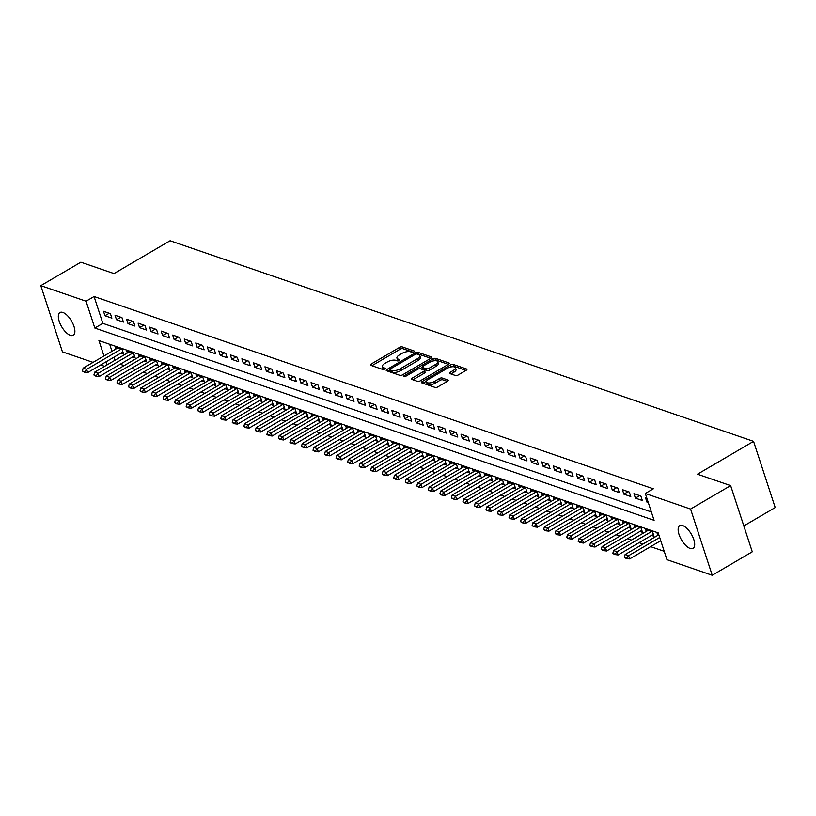 <?xml version="1.0" encoding="UTF-8"?>
<svg xmlns="http://www.w3.org/2000/svg" width="816" height="816" viewBox="0 0 816 816"><rect width="100%" height="100%" fill="white"/><g stroke="black" fill="none" stroke-linecap="round" stroke-linejoin="round"><path stroke-width="1.22" d="M413.936 351.951A1.418 0.571 -18.1 0 0 414.487 351.237A1.418 0.571 -18.1 0 0 414.253 351.033L402.227 346.892A2.02 0.816 -18.1 0 0 399.514 347.422L371.209 364.007A2.02 0.816 -18.1 0 0 370.423 365.027A2.02 0.816 -18.1 0 0 370.77 365.313L382.796 369.454A1.418 0.571 -18.1 0 0 384.693 369.077A1.418 0.571 -18.1 0 0 385.244 368.363A1.418 0.571 -18.1 0 0 384.999 368.159L383.438 367.628A6.467 2.621 -18.1 0 1 382.327 366.69A6.467 2.621 -18.1 0 1 384.846 363.436L387.212 362.049A6.467 2.621 -18.1 0 1 395.862 360.346L397.423 360.886A1.418 0.571 -18.1 0 0 399.31 360.509A1.418 0.571 -18.1 0 0 399.871 359.805A1.418 0.571 -18.1 0 0 399.626 359.591L398.065 359.06A6.467 2.621 -18.1 0 1 396.953 358.122A6.467 2.621 -18.1 0 1 399.473 354.868L401.839 353.491A6.467 2.621 -18.1 0 1 410.489 351.788L412.049 352.318A1.418 0.571 -18.1 0 0 413.936 351.951M690.152 548.454A13.178 5.692 59.6 0 1 680.095 537.173A13.178 5.692 59.6 0 1 679.748 525.637A13.178 5.692 59.6 0 1 682.666 525.555A13.178 5.692 59.6 0 1 692.733 536.826A13.178 5.692 59.6 0 1 693.07 548.372A13.178 5.692 59.6 0 1 690.152 548.454M70.349 335.345A13.178 5.692 59.6 0 1 60.292 324.074A13.178 5.692 59.6 0 1 59.945 312.528A13.178 5.692 59.6 0 1 62.863 312.446A13.178 5.692 59.6 0 1 72.93 323.728A13.178 5.692 59.6 0 1 73.267 335.274A13.178 5.692 59.6 0 1 70.349 335.345M455.481 375.513A2.02 0.816 -18.1 0 0 458.184 374.983L466.13 370.331A2.02 0.816 -18.1 0 0 466.915 369.311A2.02 0.816 -18.1 0 0 466.568 369.016L453.217 364.426A2.02 0.816 -18.1 0 0 450.503 364.956L422.198 381.541A2.02 0.816 -18.1 0 0 421.413 382.551A2.02 0.816 -18.1 0 0 421.76 382.847L435.112 387.437A2.02 0.816 -18.1 0 0 437.825 386.906L447.413 381.286A2.02 0.816 -18.1 0 0 448.198 380.276A2.02 0.816 -18.1 0 0 447.851 379.981L442.139 378.012A2.02 0.816 -18.1 0 0 439.436 378.542L434.673 381.337A5.406 2.193 -18.1 0 1 426.513 381.97A5.406 2.193 -18.1 0 1 428.624 379.246L447.26 368.332A5.406 2.193 -18.1 0 1 455.42 367.7A5.406 2.193 -18.1 0 1 453.308 370.413L450.208 372.239A2.02 0.816 -18.1 0 0 449.422 373.259A2.02 0.816 -18.1 0 0 449.769 373.544L455.481 375.513M93.055 362.375L62.434 351.849L40.8 285.651L80.855 262.191L114.005 273.584L170.085 240.74L753.566 441.354L697.486 474.198L730.636 485.602L690.581 509.062L712.225 575.26L666.958 559.694L658.186 532.858L98.93 340.568L103.969 355.99M40.8 285.651L86.057 301.206L94.829 328.042L654.095 520.333L645.323 493.496L690.581 509.062M645.323 493.496L653.33 488.804L94.075 296.514L86.057 301.206M430.93 358.224A2.02 0.816 -18.1 0 0 431.715 357.204A2.02 0.816 -18.1 0 0 431.368 356.918L418.016 352.328A2.02 0.816 -18.1 0 0 415.303 352.859L386.998 369.434A2.02 0.816 -18.1 0 0 386.213 370.454A2.02 0.816 -18.1 0 0 386.56 370.75L399.911 375.34A2.02 0.816 -18.1 0 0 402.614 374.809L430.93 358.224M435.611 358.377L448.963 362.967A2.02 0.816 -18.1 0 1 449.32 363.263A2.02 0.816 -18.1 0 1 448.525 364.273L420.22 380.858A2.02 0.816 -18.1 0 1 417.517 381.388L411.794 379.42A2.02 0.816 -18.1 0 1 411.448 379.134A2.02 0.816 -18.1 0 1 412.243 378.114L423.718 371.392A2.02 0.816 -18.1 0 0 424.514 370.372A2.02 0.816 -18.1 0 0 424.157 370.076L420.373 368.771A2.02 0.816 -18.1 0 0 417.67 369.311L405.715 376.309A1.418 0.571 -18.1 0 1 403.573 376.472A1.418 0.571 -18.1 0 1 404.124 375.758L432.908 358.907A2.02 0.816 -18.1 0 1 435.611 358.377L436.193 360.162L448.392 364.354M651.484 535.408L654.014 536.285L652.555 531.808L645.629 529.431L646.282 531.41M639.948 531.451L642.478 532.318L641.019 527.85L634.103 525.463L634.746 527.442M628.422 527.483L630.952 528.35L629.483 523.882L622.567 521.506L623.21 523.474M616.886 523.515L619.415 524.392L617.957 519.914L611.041 517.538L611.684 519.517M605.36 519.557L607.889 520.424L606.421 515.947L599.505 513.57L600.148 515.549M593.824 515.59L596.353 516.457L594.895 511.989L587.979 509.612L588.622 511.581M582.287 511.622L584.827 512.499L583.358 508.021L576.443 505.645L577.085 507.613M570.761 507.654L573.291 508.531L571.832 504.053L564.917 501.677L565.559 503.656M559.225 503.696L561.765 504.563L560.296 500.096L553.381 497.709L554.023 499.688M547.699 499.729L550.229 500.596L548.77 496.128L541.855 493.751L542.497 495.72M536.163 495.761L538.703 496.638L537.234 492.16L530.318 489.784L530.961 491.762M524.637 491.803L527.167 492.67L525.708 488.203L518.792 485.816L519.435 487.795M513.101 487.835L515.641 488.702L514.172 484.235L507.256 481.858L507.899 483.827M501.575 483.868L504.104 484.745L502.646 480.267L495.73 477.89L496.373 479.869M490.039 479.91L492.578 480.777L491.11 476.299L484.194 473.923L484.837 475.901M478.513 475.942L481.042 476.809L479.584 472.342L472.668 469.965L473.311 471.934M466.976 471.974L469.516 472.852L468.047 468.374L461.132 465.997L461.774 467.976M455.45 468.017L457.98 468.884L456.521 464.406L449.596 462.029L450.248 464.008M443.914 464.049L446.454 464.916L444.985 460.448L438.07 458.062L438.712 460.04M432.388 460.081L434.918 460.948L433.459 456.481L426.533 454.104L427.186 456.073M420.852 456.113L423.392 456.991L421.923 452.513L415.007 450.136L415.65 452.115M409.326 452.156L411.856 453.023L410.397 448.555L403.471 446.168L404.124 448.147M397.79 448.188L400.33 449.055L398.861 444.587L391.945 442.211L392.588 444.179M386.264 444.22L388.793 445.097L387.335 440.62L380.409 438.243L381.062 440.222M374.728 440.263L377.267 441.13L375.799 436.652L368.883 434.275L369.526 436.254M363.202 436.295L365.731 437.162L364.273 432.694L357.347 430.318L358 432.286M351.665 432.327L354.205 433.204L352.736 428.726L345.821 426.35L346.463 428.329M340.139 428.369L342.669 429.236L341.21 424.759L334.285 422.382L334.937 424.361M328.603 424.402L331.133 425.269L329.674 420.801L322.759 418.414L323.401 420.393M317.077 420.434L319.607 421.311L318.148 416.833L311.222 414.457L311.875 416.425M305.541 416.466L308.071 417.343L306.612 412.865L299.696 410.489L300.339 412.468M294.015 412.508L296.545 413.375L295.086 408.908L288.16 406.521L288.813 408.5M282.479 408.541L285.008 409.408L283.55 404.94L276.634 402.563L277.277 404.532M270.953 404.573L273.482 405.45L272.024 400.972L265.098 398.596L265.751 400.574M259.417 400.615L261.946 401.482L260.488 397.015L253.572 394.628L254.215 396.607M247.891 396.647L250.42 397.514L248.962 393.047L242.036 390.67L242.689 392.639M236.354 392.68L238.884 393.557L237.425 389.079L230.51 386.702L231.152 388.681M224.828 388.722L227.358 389.589L225.899 385.111L218.974 382.735L219.626 384.713M213.292 384.754L215.822 385.621L214.363 381.154L207.448 378.777L208.09 380.746M201.766 380.786L204.296 381.664L202.837 377.186L195.911 374.809L196.564 376.778M190.23 376.819L192.76 377.696L191.301 373.218L184.385 370.841L185.028 372.82M178.704 372.861L181.234 373.728L179.775 369.26L172.849 366.874L173.502 368.852M167.168 368.893L169.697 369.76L168.239 365.293L161.323 362.916L161.966 364.885M155.642 364.925L158.171 365.803L156.703 361.325L149.787 358.948L150.43 360.927M144.106 360.968L146.635 361.835L145.177 357.367L138.261 354.98L138.904 356.959M132.58 357L135.109 357.867L133.64 353.399L126.725 351.023L127.367 352.991M110.415 313.65L103.499 311.273L104.958 315.741L111.884 318.128L110.415 313.65M121.951 317.618L115.036 315.241L116.494 319.709L123.41 322.085L121.951 317.618M133.477 321.575L126.562 319.199L128.02 323.677L134.946 326.053L133.477 321.575M145.013 325.543L138.098 323.167L139.556 327.634L146.472 330.021L145.013 325.543M156.539 329.511L149.624 327.134L151.082 331.602L158.008 333.979L156.539 329.511M168.076 333.479L161.16 331.092L162.619 335.57L169.534 337.946L168.076 333.479M179.602 337.436L172.686 335.06L174.145 339.538L181.07 341.914L179.602 337.436M191.138 341.404L184.222 339.028L185.681 343.495L192.596 345.872L191.138 341.404M202.664 345.372L195.748 342.985L197.207 347.463L204.133 349.84L202.664 345.372M214.2 349.33L207.284 346.953L208.743 351.431L215.659 353.807L214.2 349.33M225.726 353.297L218.81 350.921L220.269 355.388L227.195 357.775L225.726 353.297M237.262 357.265L230.347 354.889L231.805 359.356L238.721 361.733L237.262 357.265M248.788 361.223L241.873 358.846L243.331 363.324L250.257 365.701L248.788 361.223M260.324 365.191L253.409 362.814L254.867 367.282L261.783 369.668L260.324 365.191M271.861 369.158L264.935 366.782L266.404 371.249L273.319 373.626L271.861 369.158M283.387 373.126L276.471 370.739L277.93 375.217L284.845 377.594L283.387 373.126M294.923 377.084L287.997 374.707L289.466 379.185L296.381 381.562L294.923 377.084M306.449 381.052L299.533 378.675L300.992 383.143L307.907 385.519L306.449 381.052M317.985 385.019L311.059 382.633L312.528 387.11L319.444 389.487L317.985 385.019M329.511 388.977L322.595 386.6L324.054 391.078L330.97 393.455L329.511 388.977M341.047 392.945L334.121 390.568L335.59 395.036L342.506 397.423L341.047 392.945M352.573 396.913L345.658 394.526L347.116 399.004L354.032 401.38L352.573 396.913M364.109 400.87L357.184 398.494L358.652 402.971L365.568 405.348L364.109 400.87M375.635 404.838L368.72 402.461L370.178 406.929L377.094 409.316L375.635 404.838M387.172 408.806L380.246 406.429L381.715 410.897L388.63 413.273L387.172 408.806M398.698 412.763L391.782 410.387L393.241 414.865L400.156 417.241L398.698 412.763M410.234 416.731L403.308 414.355L404.777 418.822L411.692 421.209L410.234 416.731M421.76 420.699L414.844 418.322L416.303 422.79L423.218 425.167L421.76 420.699M433.296 424.667L426.37 422.28L427.839 426.758L434.755 429.134L433.296 424.667M444.822 428.624L437.906 426.248L439.365 430.726L446.291 433.102L444.822 428.624M456.358 432.592L449.432 430.216L450.901 434.683L457.817 437.06L456.358 432.592M467.884 436.56L460.969 434.173L462.427 438.651L469.353 441.028L467.884 436.56M479.42 440.518L472.495 438.141L473.963 442.619L480.879 444.995L479.42 440.518M490.946 444.485L484.031 442.109L485.489 446.576L492.415 448.963L490.946 444.485M502.483 448.453L495.557 446.077L497.026 450.544L503.941 452.921L502.483 448.453M514.009 452.411L507.093 450.034L508.552 454.512L515.477 456.889L514.009 452.411M525.545 456.379L518.619 454.002L520.088 458.47L527.003 460.856L525.545 456.379M537.071 460.346L530.155 457.97L531.614 462.437L538.54 464.814L537.071 460.346M548.607 464.314L541.681 461.927L543.15 466.405L550.066 468.782L548.607 464.314M560.133 468.272L553.217 465.895L554.676 470.373L561.602 472.75L560.133 468.272M571.669 472.24L564.754 469.863L566.212 474.331L573.128 476.707L571.669 472.24M583.195 476.207L576.28 473.821L577.738 478.298L584.664 480.675L583.195 476.207M594.731 480.165L587.816 477.788L589.274 482.266L596.19 484.643L594.731 480.165M606.257 484.133L599.342 481.756L600.8 486.224L607.726 488.611L606.257 484.133M617.794 488.101L610.878 485.724L612.337 490.192L619.252 492.568L617.794 488.101M629.32 492.058L622.404 489.682L623.863 494.159L630.788 496.536L629.32 492.058M640.856 496.026L633.94 493.649L635.399 498.117L642.314 500.504L640.856 496.026M94.075 296.514L102.847 323.35L651.352 511.948M646.823 498.076L645.466 497.617L646.925 502.085L648.281 502.554M120.187 364.252L124.134 365.609M131.723 368.22L135.66 369.577M143.249 372.188L147.196 373.544M154.785 376.145L158.722 377.502M166.311 380.113L170.258 381.47M177.847 384.081L181.784 385.438M189.373 388.039L193.321 389.395M200.909 392.006L204.847 393.363M212.435 395.974L216.383 397.331M223.972 399.942L227.909 401.288M235.498 403.9L239.445 405.256M247.034 407.867L250.971 409.224M258.56 411.835L262.507 413.192M270.096 415.793L274.033 417.149M281.622 419.761L285.569 421.117M293.158 423.728L297.095 425.085M304.684 427.686L308.632 429.043M316.22 431.654L320.158 433.01M327.746 435.622L331.694 436.978M339.283 439.579L343.23 440.936M350.809 443.547L354.756 444.904M362.345 447.515L366.292 448.871M373.871 451.483L377.818 452.839M385.407 455.44L389.354 456.797M396.933 459.408L400.88 460.765M408.469 463.376L412.417 464.732M419.995 467.333L423.943 468.69M431.531 471.301L435.479 472.658M443.057 475.269L447.005 476.626M454.594 479.227L458.541 480.583M466.12 483.194L470.067 484.551M477.656 487.162L481.603 488.519M489.192 491.13L493.129 492.476M500.718 495.088L504.665 496.444M512.254 499.055L516.191 500.412M523.78 503.023L527.728 504.38M535.316 506.981L539.254 508.337M546.842 510.949L550.79 512.305M558.379 514.916L562.316 516.273M569.905 518.874L573.852 520.231M581.441 522.842L585.378 524.198M592.967 526.81L596.914 528.166M604.503 530.767L608.44 532.124M616.029 534.735L619.976 536.092M627.565 538.703L631.502 540.059M639.091 542.671L643.039 544.027M650.627 546.628L664.224 551.31M109.681 344.27L111.976 351.298M113.914 357.214L114.913 360.295M121.043 353.032L123.573 353.909L122.114 349.432L115.199 347.055L115.841 349.034M657.808 535.367L657.166 533.399L658.522 533.858M743.825 525.932L775.2 507.552L753.566 441.354M730.636 485.602L752.281 551.8L712.225 575.26M104.591 366.333L100.643 364.987M105.896 361.906L106.906 364.987M102.847 323.35L94.829 328.042M104.958 315.741L109.232 313.242M116.494 319.709L120.768 317.21M128.02 323.677L132.294 321.178M139.556 327.634L143.83 325.135M151.082 331.602L155.356 329.103M162.619 335.57L166.892 333.071M174.145 339.538L178.418 337.028M185.681 343.495L189.955 340.996M197.207 347.463L201.481 344.964M208.743 351.431L213.017 348.922M220.269 355.388L224.543 352.889M231.805 359.356L236.079 356.857M243.331 363.324L247.605 360.815M254.867 367.282L259.141 364.783M266.404 371.249L270.667 368.75M277.93 375.217L282.203 372.718M289.466 379.185L293.729 376.676M300.992 383.143L305.266 380.644M312.528 387.11L316.792 384.611M324.054 391.078L328.328 388.569M335.59 395.036L339.854 392.537M347.116 399.004L351.39 396.505M358.652 402.971L362.916 400.462M370.178 406.929L374.452 404.43M381.715 410.897L385.978 408.398M393.241 414.865L397.514 412.366M404.777 418.822L409.04 416.323M416.303 422.79L420.577 420.291M427.839 426.758L432.103 424.259M439.365 430.726L443.639 428.216M450.901 434.683L455.165 432.184M462.427 438.651L466.701 436.152M473.963 442.619L478.227 440.11M485.489 446.576L489.763 444.077M497.026 450.544L501.299 448.045M508.552 454.512L512.825 452.003M520.088 458.47L524.362 455.971M531.614 462.437L535.888 459.938M543.15 466.405L547.424 463.906M554.676 470.373L558.95 467.864M566.212 474.331L570.486 471.832M577.738 478.298L582.012 475.799M589.274 482.266L593.548 479.757M600.8 486.224L605.074 483.725M612.337 490.192L616.61 487.693M623.863 494.159L628.136 491.65M635.399 498.117L639.673 495.618M646.925 502.085L647.935 501.493M396.953 358.122L397.535 359.907A6.467 2.621 -18.1 0 0 398.575 360.825M382.327 366.69L382.908 368.475A6.467 2.621 -18.1 0 0 383.948 369.393M413.202 352.257L402.808 348.687A2.02 0.816 -18.1 0 0 400.105 349.217L371.933 365.711M389.834 369.903L387.722 371.147M430.787 358.306L418.598 354.113A2.02 0.816 -18.1 0 0 417.282 354.124M417.058 354.042A1.418 0.571 -18.1 0 0 415.16 354.409L390.313 368.965A1.418 0.571 -18.1 0 0 389.762 369.679A1.418 0.571 -18.1 0 0 390.007 369.883L391.649 370.444A6.467 2.621 -18.1 0 0 400.299 368.75L417.282 358.795A6.467 2.621 -18.1 0 0 419.812 355.541A6.467 2.621 -18.1 0 0 418.7 354.603L417.058 354.042M390.425 371.158A1.418 0.571 -18.1 0 0 390.344 371.464A1.418 0.571 -18.1 0 0 390.589 371.668L390.007 369.883M419.812 355.541L420.393 357.337A6.467 2.621 -18.1 0 1 417.874 360.59L400.891 370.535A6.467 2.621 -18.1 0 1 392.231 372.239L390.589 371.668M412.957 379.817L424.31 373.177A2.02 0.816 -18.1 0 0 425.095 372.157L424.514 370.372M419.832 368.699L422.249 367.282M432.99 360.988L433.49 360.692L432.908 358.907M435.632 364.415A5.406 2.193 -18.1 0 0 437.743 361.692A5.406 2.193 -18.1 0 0 429.573 362.335L423.014 366.18A2.02 0.816 -18.1 0 0 422.219 367.19A2.02 0.816 -18.1 0 0 422.576 367.486L426.36 368.791A2.02 0.816 -18.1 0 0 429.063 368.261L435.632 364.415L436.213 366.2A5.406 2.193 -18.1 0 0 438.325 363.477L437.743 361.692M422.219 367.19L422.81 368.985A2.02 0.816 -18.1 0 0 423.157 369.271L422.576 367.486M436.213 366.2L429.655 370.046A2.02 0.816 -18.1 0 1 426.952 370.576L423.157 369.271M436.193 360.162A2.02 0.816 -18.1 0 0 433.49 360.692M455.42 367.7L456.011 369.485A5.406 2.193 -18.1 0 1 453.9 372.208L450.932 373.942M426.513 381.97L427.094 383.765A5.406 2.193 -18.1 0 0 435.265 383.122L434.673 381.337M447.28 381.368L442.721 379.807A2.02 0.816 -18.1 0 0 440.018 380.338L435.265 383.122M465.987 370.413L453.798 366.221A2.02 0.816 -18.1 0 0 451.095 366.751L450.667 366.996M426.625 381.082L422.923 383.245M117.728 347.922L83.161 368.169L86.618 369.362L87.679 372.575L122.92 351.931A2.06 0.836 161.9 0 1 122.93 351.931L122.104 349.432M84.109 371.627L82.385 371.025L84.293 372.157L86.618 369.362L121.186 349.115M83.161 368.169L82.385 371.025M84.293 372.157L87.679 372.575M129.254 351.89L94.697 372.137L98.155 373.32L99.205 376.543L134.456 355.898L133.64 353.399M95.645 375.584L93.911 374.993L95.819 376.125L98.155 373.32L132.722 353.083M94.697 372.137L93.911 374.993M95.819 376.125L99.205 376.543M140.791 355.858L106.223 376.094L109.681 377.288L110.741 380.511L145.982 359.866A2.06 0.836 161.9 0 1 145.993 359.856M107.171 379.552L105.448 378.961L107.355 380.093L109.681 377.288L144.248 357.041M106.223 376.094L105.448 378.961M107.355 380.093L110.741 380.511M152.317 359.815L117.759 380.062L121.217 381.256L122.267 384.469L157.519 363.824A2.06 0.836 161.9 0 1 157.529 363.824L156.703 361.325M118.708 383.52L116.974 382.918L118.881 384.05L121.217 381.256L155.785 361.009M117.759 380.062L116.974 382.918M118.881 384.05L122.267 384.469M163.853 363.783L129.285 384.03L132.743 385.213L133.804 388.436L169.045 367.792A2.06 0.836 161.9 0 1 169.055 367.792L168.229 365.293M130.234 387.478L128.51 386.886L130.417 388.018L132.743 385.213L167.311 364.976M129.285 384.03L128.51 386.886M130.417 388.018L133.804 388.436M175.379 367.751L140.821 387.988L144.279 389.181L145.33 392.404L180.581 371.759A2.06 0.836 161.9 0 1 180.591 371.749L179.765 369.25M141.77 391.445L140.036 390.854L141.943 391.986L144.279 389.181L178.847 368.934M140.821 387.988L140.036 390.854M141.943 391.986L145.33 392.404M186.915 371.708L152.347 391.955L155.805 393.149L156.866 396.362L192.107 375.727A2.06 0.836 161.9 0 1 192.117 375.717L191.291 373.218M153.296 395.413L151.572 394.811L153.479 395.944L155.805 393.149L190.373 372.902M152.347 391.955L151.572 394.811M153.479 395.944L156.866 396.362M198.441 375.676L163.883 395.923L167.341 397.106L168.392 400.33L203.643 379.685A2.06 0.836 161.9 0 1 203.653 379.685L202.827 377.186M164.832 399.371L163.098 398.779L165.005 399.911L167.341 397.106L201.909 376.87M163.883 395.923L163.098 398.779M165.005 399.911L168.392 400.33M209.977 379.644L175.409 399.891L178.877 401.074L179.928 404.297L215.169 383.653A2.06 0.836 161.9 0 1 215.179 383.653L214.353 381.143M176.368 403.339L174.634 402.747L176.542 403.879L178.877 401.074L213.435 380.827M175.409 399.891L174.634 402.747M176.542 403.879L179.928 404.297M221.513 383.612L186.946 403.849L190.403 405.042L191.454 408.265L226.705 387.62A2.06 0.836 161.9 0 1 226.715 387.61L225.889 385.111M187.894 407.306L186.16 406.705L188.068 407.837L190.403 405.042L224.971 384.795M186.946 403.849L186.16 406.705M188.068 407.837L191.454 408.265M233.039 387.569L198.472 407.816L201.94 409.01L202.99 412.223L238.231 391.578A2.06 0.836 161.9 0 1 238.241 391.578L237.415 389.079M199.43 411.274L197.696 410.672L199.604 411.805L201.94 409.01L236.497 388.763M198.472 407.816L197.696 410.672M199.604 411.805L202.99 412.223M244.576 391.537L210.008 411.784L213.466 412.967L214.516 416.191L249.767 395.546A2.06 0.836 161.9 0 1 249.778 395.546M210.956 415.232L209.222 414.64L211.13 415.772L213.466 412.967L248.033 392.731M210.008 411.784L209.222 414.64M211.13 415.772L214.516 416.191M256.102 395.505L221.534 415.742L225.002 416.935L226.052 420.158L261.293 399.514A2.06 0.836 161.9 0 1 261.304 399.503M222.493 419.2L220.759 418.608L222.666 419.74L225.002 416.935L259.559 396.688M221.534 415.742L220.759 418.608M222.666 419.74L226.052 420.158M267.638 399.463L233.07 419.71L236.528 420.903L237.578 424.116L272.83 403.471A2.06 0.836 161.9 0 1 272.84 403.471L272.014 400.972M234.019 423.167L232.285 422.566L234.192 423.698L236.528 420.903L271.096 400.656M233.07 419.71L232.285 422.566M234.192 423.698L237.578 424.116M279.164 403.43L244.596 423.677L248.064 424.861L249.115 428.084L284.356 407.439A2.06 0.836 161.9 0 1 284.366 407.439L283.54 404.94M245.555 427.125L243.821 426.533L245.728 427.666L248.064 424.861L282.622 404.624M244.596 423.677L243.821 426.533M245.728 427.666L249.115 428.084M290.7 407.398L256.132 427.635L259.59 428.828L260.641 432.052L295.892 411.407A2.06 0.836 161.9 0 1 295.902 411.397L295.076 408.898M257.081 431.093L255.357 430.501L257.254 431.633L259.59 428.828L294.158 408.581M256.132 427.635L255.357 430.501M257.254 431.633L260.641 432.052M302.226 411.356L267.658 431.603L271.126 432.796L272.177 436.009L307.418 415.375A2.06 0.836 161.9 0 1 307.428 415.364M268.617 435.061L266.883 434.459L268.79 435.591L271.126 432.796L305.684 412.549M267.658 431.603L266.883 434.459M268.79 435.591L272.177 436.009M313.762 415.324L279.194 435.571L282.652 436.754L283.703 439.977L318.954 419.332A2.06 0.836 161.9 0 1 318.964 419.332L318.138 416.833M280.143 439.018L278.419 438.427L280.316 439.559L282.652 436.754L317.22 416.517M279.194 435.571L278.419 438.427M280.316 439.559L283.703 439.977M325.288 419.291L290.72 439.528L294.188 440.722L295.239 443.945L330.49 423.3L329.664 420.791M291.679 442.986L289.945 442.394L291.853 443.527L294.188 440.722L328.746 420.475M290.72 439.528L289.945 442.394M291.853 443.527L295.239 443.945M336.824 423.259L302.257 443.496L305.714 444.689L306.765 447.913L342.016 427.268A2.06 0.836 161.9 0 1 342.026 427.258L341.2 424.759M303.205 446.954L301.481 446.352L303.379 447.484L305.714 444.689L340.282 424.442M302.257 443.496L301.481 446.352M303.379 447.484L306.765 447.913M348.35 427.217L313.783 447.464L317.251 448.647L318.301 451.87L353.552 431.225L352.726 428.726M314.741 450.911L313.007 450.32L314.915 451.452L317.251 448.647L351.808 428.41M313.783 447.464L313.007 450.32M314.915 451.452L318.301 451.87M359.887 431.185L325.319 451.432L328.777 452.615L329.827 455.838L365.078 435.193A2.06 0.836 161.9 0 1 365.089 435.193M326.267 454.879L324.544 454.288L326.441 455.42L328.777 452.615L363.344 432.378M325.319 451.432L324.544 454.288M326.441 455.42L329.827 455.838M371.413 435.152L336.855 455.389L340.313 456.583L341.363 459.806L376.615 439.161A2.06 0.836 161.9 0 1 376.615 439.151L375.788 436.652M337.804 458.847L336.07 458.255L337.977 459.377L340.313 456.583L374.87 436.336M336.855 455.389L336.07 458.255M337.977 459.377L341.363 459.806M382.949 439.11L348.381 459.357L351.839 460.55L352.889 463.763L388.141 443.119A2.06 0.836 161.9 0 1 388.151 443.119L387.325 440.62M349.33 462.815L347.606 462.213L349.503 463.345L351.839 460.55L386.407 440.303M348.381 459.357L347.606 462.213M349.503 463.345L352.889 463.763M394.475 443.078L359.917 463.325L363.375 464.508L364.426 467.731L399.677 447.086L398.851 444.587M360.866 466.772L359.132 466.181L361.039 467.313L363.375 464.508L397.933 444.271M359.917 463.325L359.132 466.181M361.039 467.313L364.426 467.731M406.011 447.046L371.443 467.282L374.901 468.476L375.952 471.699L411.203 451.054A2.06 0.836 161.9 0 1 411.213 451.044L410.387 448.545M372.392 470.74L370.668 470.149L372.565 471.281L374.901 468.476L409.469 448.229M371.443 467.282L370.668 470.149M372.565 471.281L375.952 471.699M417.537 451.003L382.979 471.25L386.437 472.444L387.488 475.657L422.739 455.012L421.913 452.513M383.928 474.708L382.194 474.106L384.101 475.238L386.437 472.444L420.995 452.197M382.979 471.25L382.194 474.106M384.101 475.238L387.488 475.657M429.073 454.971L394.505 475.218L397.963 476.401L399.014 479.624L434.265 458.98A2.06 0.836 161.9 0 1 434.275 458.98L433.449 456.481M395.454 478.666L393.73 478.074L395.627 479.206L397.963 476.401L432.531 456.164M394.505 475.218L393.73 478.074M395.627 479.206L399.014 479.624M440.599 458.939L406.042 479.176L409.499 480.369L410.55 483.592L445.801 462.947A2.06 0.836 161.9 0 1 445.801 462.937L444.975 460.438M406.99 482.633L405.256 482.042L407.164 483.174L409.499 480.369L444.057 460.122M406.042 479.176L405.256 482.042M407.164 483.174L410.55 483.592M452.135 462.907L417.568 483.143L421.025 484.337L422.076 487.55L457.327 466.915A2.06 0.836 161.9 0 1 457.337 466.905L456.511 464.406M418.516 486.601L416.792 485.999L418.69 487.132L421.025 484.337L455.593 464.09M417.568 483.143L416.792 485.999M418.69 487.132L422.076 487.55M463.661 466.864L429.104 487.111L432.562 488.294L433.612 491.518L468.863 470.873L468.037 468.374M430.052 490.559L428.318 489.967L430.226 491.099L432.562 488.294L467.119 468.058M429.104 487.111L428.318 489.967M430.226 491.099L433.612 491.518M475.198 470.832L440.63 491.079L444.088 492.262L445.138 495.485L480.389 474.841A2.06 0.836 161.9 0 1 480.4 474.841M441.578 494.527L439.855 493.935L441.752 495.067L444.088 492.262L478.655 472.025M440.63 491.079L439.855 493.935M441.752 495.067L445.138 495.485M486.724 474.8L452.166 495.037L455.624 496.23L456.674 499.453L491.926 478.808A2.06 0.836 161.9 0 1 491.926 478.798L491.099 476.299M453.115 498.494L451.381 497.903L453.288 499.025L455.624 496.23L490.181 475.983M452.166 495.037L451.381 497.903M453.288 499.025L456.674 499.453M498.26 478.757L463.692 499.004L467.15 500.198L468.211 503.411L503.452 482.766A2.06 0.836 161.9 0 1 503.462 482.766L502.636 480.267M464.641 502.462L462.917 501.86L464.824 502.993L467.15 500.198L501.718 479.951M463.692 499.004L462.917 501.86M464.824 502.993L468.211 503.411M509.786 482.725L475.228 502.972L478.686 504.155L479.737 507.379L514.988 486.734L514.162 484.235M476.177 506.42L474.443 505.828L476.35 506.96L478.686 504.155L513.244 483.919M475.228 502.972L474.443 505.828M476.35 506.96L479.737 507.379M521.322 486.693L486.754 506.93L490.212 508.123L491.273 511.346L526.514 490.702A2.06 0.836 161.9 0 1 526.524 490.691M487.703 510.388L485.979 509.796L487.886 510.928L490.212 508.123L524.78 487.876M486.754 506.93L485.979 509.796M487.886 510.928L491.273 511.346M532.848 490.651L498.29 510.898L501.748 512.091L502.799 515.304L538.05 494.659L537.224 492.16M499.239 514.355L497.505 513.754L499.412 514.886L501.748 512.091L536.316 491.844M498.29 510.898L497.505 513.754M499.412 514.886L502.799 515.304M544.384 494.618L509.816 514.865L513.274 516.049L514.335 519.272L549.576 498.627A2.06 0.836 161.9 0 1 549.586 498.627L548.76 496.128M510.765 518.313L509.041 517.721L510.949 518.854L513.274 516.049L547.842 495.812M509.816 514.865L509.041 517.721M510.949 518.854L514.335 519.272M555.91 498.586L521.353 518.823L524.81 520.016L525.861 523.24L561.112 502.595A2.06 0.836 161.9 0 1 561.112 502.585L560.296 500.086M522.301 522.281L520.567 521.689L522.475 522.821L524.81 520.016L559.378 499.769M521.353 518.823L520.567 521.689M522.475 522.821L525.861 523.24M567.446 502.544L532.879 522.791L536.336 523.984L537.397 527.197L572.638 506.563A2.06 0.836 161.9 0 1 572.648 506.552M533.827 526.249L532.103 525.647L534.011 526.779L536.336 523.984L570.904 503.737M532.879 522.791L532.103 525.647M534.011 526.779L537.397 527.197M578.972 506.512L544.415 526.759L547.873 527.942L548.923 531.165L584.174 510.52L583.358 508.021M545.363 530.206L543.629 529.615L545.537 530.747L547.873 527.942L582.44 507.705M544.415 526.759L543.629 529.615M545.537 530.747L548.923 531.165M590.509 510.479L555.941 530.716L559.399 531.91L560.459 535.133L595.7 514.488A2.06 0.836 161.9 0 1 595.711 514.488M556.889 534.174L555.166 533.582L557.073 534.715L559.399 531.91L593.966 511.663M555.941 530.716L555.166 533.582M557.073 534.715L560.459 535.133M602.035 514.447L567.477 534.684L570.935 535.877L571.985 539.101L607.237 518.456A2.06 0.836 161.9 0 1 607.237 518.446L606.421 515.947M568.426 538.142L566.692 537.54L568.599 538.672L570.935 535.877L605.503 515.63M567.477 534.684L566.692 537.54M568.599 538.672L571.985 539.101M613.571 518.405L579.003 538.652L582.461 539.835L583.522 543.058L618.763 522.413A2.06 0.836 161.9 0 1 618.773 522.413L617.947 519.914M579.952 542.099L578.228 541.508L580.135 542.64L582.461 539.835L617.029 519.598M579.003 538.652L578.228 541.508M580.135 542.64L583.522 543.058M625.097 522.373L590.539 542.62L593.997 543.803L595.048 547.026L630.299 526.381A2.06 0.836 161.9 0 1 630.309 526.381L629.483 523.872M591.488 546.067L589.754 545.476L591.661 546.608L593.997 543.803L628.565 523.566M590.539 542.62L589.754 545.476M591.661 546.608L595.048 547.026M636.633 526.34L602.065 546.577L605.523 547.771L606.584 550.994L641.825 530.349A2.06 0.836 161.9 0 1 641.835 530.339L641.009 527.84M603.014 550.035L601.29 549.443L603.197 550.576L605.523 547.771L640.091 527.524M602.065 546.577L601.29 549.443M603.197 550.576L606.584 550.994M648.159 530.298L613.601 550.545L617.059 551.738L618.11 554.951L653.361 534.307A2.06 0.836 161.9 0 1 653.371 534.307L652.545 531.808M614.55 554.003L612.816 553.401L614.723 554.533L617.059 551.738L651.627 531.491M613.601 550.545L612.816 553.401M614.723 554.533L618.11 554.951M658.818 534.776L625.127 554.513L628.585 555.696L659.695 537.479M626.076 557.96L624.352 557.369L626.26 558.501L628.585 555.696L629.646 558.919L660.756 540.702M625.127 554.513L624.352 557.369M626.26 558.501L629.646 558.919M414.416 351.543L414.253 351.033M385.162 368.679L384.999 368.159M399.789 360.111L399.626 359.591M398.636 360.805L398.065 359.06M384.01 369.373L383.438 367.628M371.749 365.65L371.209 364.007M400.105 349.217L399.514 347.422M402.808 348.687L402.227 346.892M387.539 371.086L386.998 369.434M415.732 354.154L415.303 352.859M418.598 354.113L418.016 352.328M431.613 357.653L431.368 356.918M392.231 372.239L391.649 370.444M400.891 370.535L400.299 368.75M417.874 360.59L417.282 358.795M449.208 363.701L448.963 362.967M412.774 379.756L412.243 378.114M424.31 373.177L423.718 371.392M404.44 376.727L404.124 375.758M426.952 370.576L426.36 368.791M429.655 370.046L429.063 368.261M450.748 373.881L450.208 372.239M453.9 372.208L453.308 370.413M440.018 380.338L439.436 378.542M442.721 379.807L442.139 378.012M448.096 380.715L447.851 379.981M422.739 383.183L422.198 381.541M451.095 366.751L450.503 364.956M453.798 366.221L453.217 364.426M466.813 369.75L466.568 369.016M145.982 359.866L145.166 357.357M249.767 395.546L248.951 393.047M261.293 399.514L260.477 397.004M307.418 415.375L306.602 412.865M365.078 435.193L364.262 432.684M480.389 474.841L479.573 472.331M526.514 490.702L525.698 488.192M572.638 506.563L571.822 504.053M595.7 514.488L594.884 511.979M390.344 371.464L389.762 369.679"/></g></svg>
